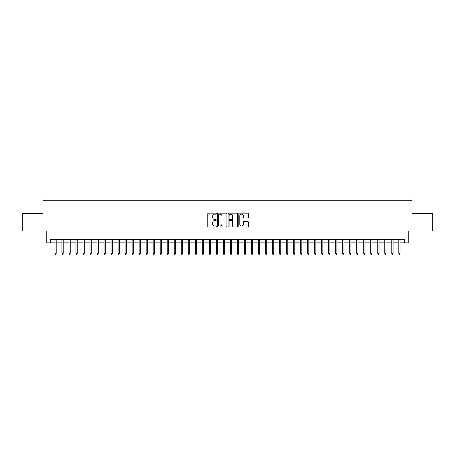 <?xml version="1.0" encoding="UTF-8"?>
<svg xmlns="http://www.w3.org/2000/svg" width="455" height="455" viewBox="0 0 455 455"><rect width="100%" height="100%" fill="white"/><g stroke="black" fill="none" stroke-linecap="round" stroke-linejoin="round"><path stroke-width="0.68" d="M216.273 213.657A0.483 0.483 0 0 0 215.789 213.173L208.47 213.173A0.688 0.688 0 0 0 207.781 213.861L207.781 226.26A0.688 0.688 0 0 0 208.47 226.948L215.789 226.948A0.483 0.483 0 0 0 216.273 226.465A0.483 0.483 0 0 0 215.789 225.987L214.84 225.987A2.207 2.207 0 0 1 212.639 223.78L212.639 222.745A2.207 2.207 0 0 1 214.84 220.544L215.789 220.544A0.483 0.483 0 0 0 216.273 220.061A0.483 0.483 0 0 0 215.789 219.577L214.84 219.577A2.207 2.207 0 0 1 212.639 217.376L212.639 216.341A2.207 2.207 0 0 1 214.84 214.134L215.789 214.134A0.483 0.483 0 0 0 216.273 213.657M247.634 218.03A0.688 0.688 0 0 0 248.322 217.342L248.322 213.861A0.688 0.688 0 0 0 247.634 213.173L239.501 213.173A0.688 0.688 0 0 0 238.812 213.861L238.812 226.26A0.688 0.688 0 0 0 239.501 226.948L247.634 226.948A0.688 0.688 0 0 0 248.322 226.26L248.322 222.057A0.688 0.688 0 0 0 247.634 221.369L244.153 221.369A0.688 0.688 0 0 0 243.465 222.057L243.465 224.144A1.843 1.843 0 0 1 241.622 225.987A1.843 1.843 0 0 1 239.779 224.144L239.779 215.977A1.843 1.843 0 0 1 241.622 214.134A1.843 1.843 0 0 1 243.465 215.977L243.465 217.342A0.688 0.688 0 0 0 244.153 218.03L247.634 218.03M50.295 242.868L50.295 239.358L404.705 239.358L404.705 242.868L408.215 242.868L408.215 230.941L432.25 230.941L432.25 213.395L412.071 213.395L412.071 200.763L42.929 200.763L42.929 213.395L22.75 213.395L22.75 230.941L46.785 230.941L46.785 242.868L54.93 242.868M226.897 213.861A0.688 0.688 0 0 0 226.209 213.173L218.081 213.173A0.688 0.688 0 0 0 217.393 213.861L217.393 226.26A0.688 0.688 0 0 0 218.081 226.948L226.209 226.948A0.688 0.688 0 0 0 226.897 226.26L226.897 213.861M228.791 213.173L236.918 213.173A0.688 0.688 0 0 1 237.607 213.861L237.607 226.26A0.688 0.688 0 0 1 236.918 226.948L233.443 226.948A0.688 0.688 0 0 1 232.755 226.26L232.755 221.232A0.688 0.688 0 0 0 232.061 220.544L229.758 220.544A0.688 0.688 0 0 0 229.07 221.232L229.07 226.465A0.483 0.483 0 0 1 228.586 226.948A0.483 0.483 0 0 1 228.103 226.465L228.103 213.861A0.688 0.688 0 0 1 228.791 213.173M56.192 242.868L61.948 242.868M63.211 242.868L68.961 242.868M70.229 242.868L75.979 242.868M77.242 242.868L82.998 242.868M84.26 242.868L90.016 242.868M91.279 242.868L97.034 242.868M98.297 242.868L104.053 242.868M105.315 242.868L111.071 242.868M112.334 242.868L118.09 242.868M119.352 242.868L125.108 242.868M126.371 242.868L132.126 242.868M133.389 242.868L139.145 242.868M140.407 242.868L146.163 242.868M147.426 242.868L153.181 242.868M154.444 242.868L160.2 242.868M161.462 242.868L167.218 242.868M168.481 242.868L174.231 242.868M175.499 242.868L181.249 242.868M182.512 242.868L188.268 242.868M189.53 242.868L195.286 242.868M196.549 242.868L202.304 242.868M203.567 242.868L209.323 242.868M210.585 242.868L216.341 242.868M217.604 242.868L223.359 242.868M224.622 242.868L230.378 242.868M231.64 242.868L237.396 242.868M238.659 242.868L244.415 242.868M245.677 242.868L251.433 242.868M252.696 242.868L258.451 242.868M259.714 242.868L265.47 242.868M266.732 242.868L272.488 242.868M273.751 242.868L279.501 242.868M280.769 242.868L286.519 242.868M287.782 242.868L293.538 242.868M294.8 242.868L300.556 242.868M301.819 242.868L307.574 242.868M308.837 242.868L314.593 242.868M315.855 242.868L321.611 242.868M322.874 242.868L328.629 242.868M329.892 242.868L335.648 242.868M336.91 242.868L342.666 242.868M343.929 242.868L349.685 242.868M350.947 242.868L356.703 242.868M357.966 242.868L363.721 242.868M364.984 242.868L370.74 242.868M372.002 242.868L377.758 242.868M379.021 242.868L384.771 242.868M386.039 242.868L391.789 242.868M393.052 242.868L398.808 242.868M400.07 242.868L404.705 242.868M218.838 214.134A0.483 0.483 0 0 0 218.355 214.618L218.355 225.504A0.483 0.483 0 0 0 218.838 225.987L219.839 225.987A2.207 2.207 0 0 0 222.04 223.78L222.04 216.341A2.207 2.207 0 0 0 219.839 214.134L218.838 214.134M232.755 216.011A1.843 1.843 0 0 0 230.912 214.168A1.843 1.843 0 0 0 229.07 216.011L229.07 218.889A0.688 0.688 0 0 0 229.758 219.577L232.061 219.577A0.688 0.688 0 0 0 232.755 218.889L232.755 216.011M54.93 253.327L55.209 254.237L55.908 254.237L56.192 253.327L54.93 253.327L54.93 239.358M56.192 253.327L56.192 239.358M61.948 253.327L62.227 254.237L62.926 254.237L63.211 253.327L61.948 253.327L61.948 239.358M63.211 253.327L63.211 239.358M68.961 253.327L69.245 254.237L69.945 254.237L70.229 253.327L68.961 253.327L68.961 239.358M70.229 253.327L70.229 239.358M75.979 253.327L76.264 254.237L76.963 254.237L77.242 253.327L75.979 253.327L75.979 239.358M77.242 253.327L77.242 239.358M82.998 253.327L83.282 254.237L83.982 254.237L84.26 253.327L82.998 253.327L82.998 239.358M84.26 253.327L84.26 239.358M90.016 253.327L90.3 254.237L91 254.237L91.279 253.327L90.016 253.327L90.016 239.358M91.279 253.327L91.279 239.358M97.034 253.327L97.319 254.237L98.018 254.237L98.297 253.327L97.034 253.327L97.034 239.358M98.297 253.327L98.297 239.358M104.053 253.327L104.331 254.237L105.037 254.237L105.315 253.327L104.053 253.327L104.053 239.358M105.315 253.327L105.315 239.358M111.071 253.327L111.35 254.237L112.055 254.237L112.334 253.327L111.071 253.327L111.071 239.358M112.334 253.327L112.334 239.358M118.09 253.327L118.368 254.237L119.074 254.237L119.352 253.327L118.09 253.327L118.09 239.358M119.352 253.327L119.352 239.358M125.108 253.327L125.387 254.237L126.092 254.237L126.371 253.327L125.108 253.327L125.108 239.358M126.371 253.327L126.371 239.358M132.126 253.327L132.405 254.237L133.11 254.237L133.389 253.327L132.126 253.327L132.126 239.358M133.389 253.327L133.389 239.358M139.145 253.327L139.423 254.237L140.129 254.237L140.407 253.327L139.145 253.327L139.145 239.358M140.407 253.327L140.407 239.358M146.163 253.327L146.442 254.237L147.141 254.237L147.426 253.327L146.163 253.327L146.163 239.358M147.426 253.327L147.426 239.358M153.181 253.327L153.46 254.237L154.16 254.237L154.444 253.327L153.181 253.327L153.181 239.358M154.444 253.327L154.444 239.358M160.2 253.327L160.478 254.237L161.178 254.237L161.462 253.327L160.2 253.327L160.2 239.358M161.462 253.327L161.462 239.358M167.218 253.327L167.497 254.237L168.196 254.237L168.481 253.327L167.218 253.327L167.218 239.358M168.481 253.327L168.481 239.358M174.231 253.327L174.515 254.237L175.215 254.237L175.499 253.327L174.231 253.327L174.231 239.358M175.499 253.327L175.499 239.358M181.249 253.327L181.534 254.237L182.233 254.237L182.512 253.327L181.249 253.327L181.249 239.358M182.512 253.327L182.512 239.358M188.268 253.327L188.552 254.237L189.252 254.237L189.53 253.327L188.268 253.327L188.268 239.358M189.53 253.327L189.53 239.358M195.286 253.327L195.57 254.237L196.27 254.237L196.549 253.327L195.286 253.327L195.286 239.358M196.549 253.327L196.549 239.358M202.304 253.327L202.589 254.237L203.288 254.237L203.567 253.327L202.304 253.327L202.304 239.358M203.567 253.327L203.567 239.358M209.323 253.327L209.601 254.237L210.307 254.237L210.585 253.327L209.323 253.327L209.323 239.358M210.585 253.327L210.585 239.358M216.341 253.327L216.62 254.237L217.325 254.237L217.604 253.327L216.341 253.327L216.341 239.358M217.604 253.327L217.604 239.358M223.359 253.327L223.638 254.237L224.343 254.237L224.622 253.327L223.359 253.327L223.359 239.358M224.622 253.327L224.622 239.358M230.378 253.327L230.657 254.237L231.362 254.237L231.64 253.327L230.378 253.327L230.378 239.358M231.64 253.327L231.64 239.358M237.396 253.327L237.675 254.237L238.38 254.237L238.659 253.327L237.396 253.327L237.396 239.358M238.659 253.327L238.659 239.358M244.415 253.327L244.693 254.237L245.399 254.237L245.677 253.327L244.415 253.327L244.415 239.358M245.677 253.327L245.677 239.358M251.433 253.327L251.712 254.237L252.411 254.237L252.696 253.327L251.433 253.327L251.433 239.358M252.696 253.327L252.696 239.358M258.451 253.327L258.73 254.237L259.43 254.237L259.714 253.327L258.451 253.327L258.451 239.358M259.714 253.327L259.714 239.358M265.47 253.327L265.748 254.237L266.448 254.237L266.732 253.327L265.47 253.327L265.47 239.358M266.732 253.327L266.732 239.358M272.488 253.327L272.767 254.237L273.466 254.237L273.751 253.327L272.488 253.327L272.488 239.358M273.751 253.327L273.751 239.358M279.501 253.327L279.785 254.237L280.485 254.237L280.769 253.327L279.501 253.327L279.501 239.358M280.769 253.327L280.769 239.358M286.519 253.327L286.804 254.237L287.503 254.237L287.782 253.327L286.519 253.327L286.519 239.358M287.782 253.327L287.782 239.358M293.538 253.327L293.822 254.237L294.522 254.237L294.8 253.327L293.538 253.327L293.538 239.358M294.8 253.327L294.8 239.358M300.556 253.327L300.84 254.237L301.54 254.237L301.819 253.327L300.556 253.327L300.556 239.358M301.819 253.327L301.819 239.358M307.574 253.327L307.859 254.237L308.558 254.237L308.837 253.327L307.574 253.327L307.574 239.358M308.837 253.327L308.837 239.358M314.593 253.327L314.871 254.237L315.577 254.237L315.855 253.327L314.593 253.327L314.593 239.358M315.855 253.327L315.855 239.358M321.611 253.327L321.89 254.237L322.595 254.237L322.874 253.327L321.611 253.327L321.611 239.358M322.874 253.327L322.874 239.358M328.629 253.327L328.908 254.237L329.613 254.237L329.892 253.327L328.629 253.327L328.629 239.358M329.892 253.327L329.892 239.358M335.648 253.327L335.926 254.237L336.632 254.237L336.91 253.327L335.648 253.327L335.648 239.358M336.91 253.327L336.91 239.358M342.666 253.327L342.945 254.237L343.65 254.237L343.929 253.327L342.666 253.327L342.666 239.358M343.929 253.327L343.929 239.358M349.685 253.327L349.963 254.237L350.668 254.237L350.947 253.327L349.685 253.327L349.685 239.358M350.947 253.327L350.947 239.358M356.703 253.327L356.982 254.237L357.681 254.237L357.966 253.327L356.703 253.327L356.703 239.358M357.966 253.327L357.966 239.358M363.721 253.327L364 254.237L364.7 254.237L364.984 253.327L363.721 253.327L363.721 239.358M364.984 253.327L364.984 239.358M370.74 253.327L371.018 254.237L371.718 254.237L372.002 253.327L370.74 253.327L370.74 239.358M372.002 253.327L372.002 239.358M377.758 253.327L378.037 254.237L378.736 254.237L379.021 253.327L377.758 253.327L377.758 239.358M379.021 253.327L379.021 239.358M384.771 253.327L385.055 254.237L385.755 254.237L386.039 253.327L384.771 253.327L384.771 239.358M386.039 253.327L386.039 239.358M391.789 253.327L392.073 254.237L392.773 254.237L393.052 253.327L391.789 253.327L391.789 239.358M393.052 253.327L393.052 239.358M398.808 253.327L399.092 254.237L399.791 254.237L400.07 253.327L398.808 253.327L398.808 239.358M400.07 253.327L400.07 239.358"/></g></svg>
